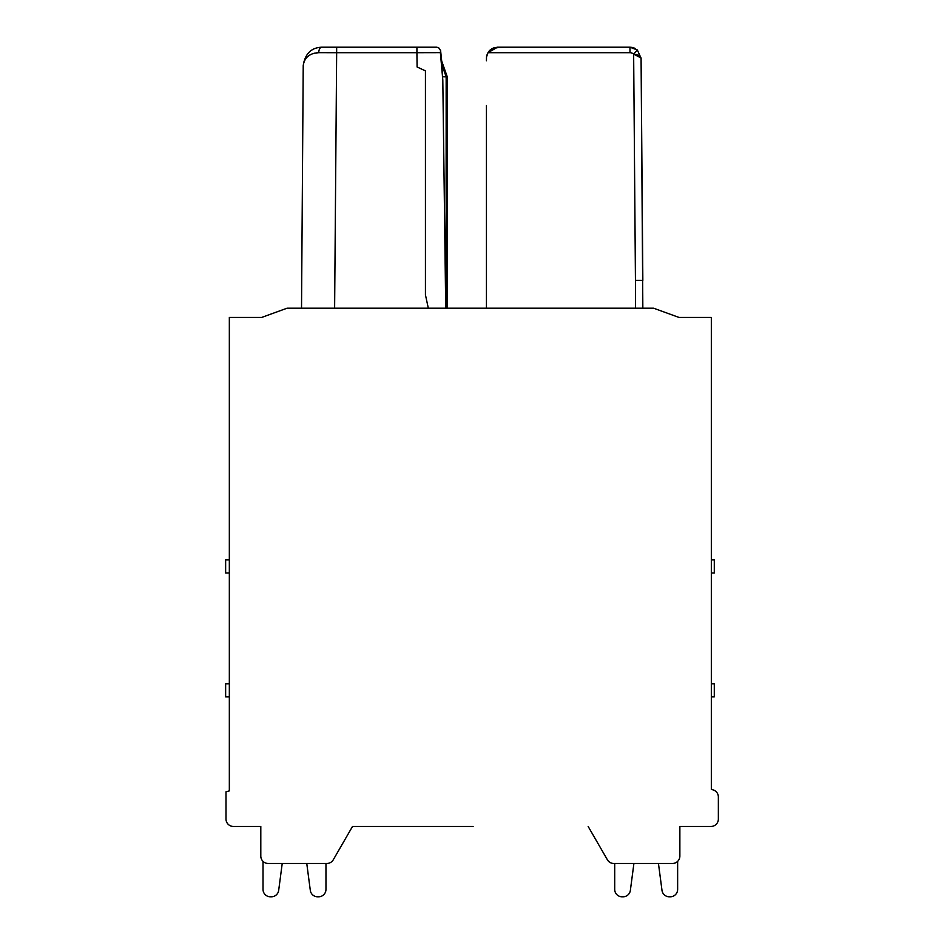 <?xml version="1.0" encoding="UTF-8"?>
<svg xmlns="http://www.w3.org/2000/svg" width="944" height="944" viewBox="0 0 944 944"><rect width="100%" height="100%" fill="white"/><g stroke="black" fill="none" stroke-linecap="round" stroke-linejoin="round"><path stroke-width="1.42" d="M679.869 826.46L679.869 856.078L679.869 826.46L679.869 856.078L679.869 826.46L679.869 856.078L679.869 826.46L679.869 856.078L679.869 826.46L710.962 826.46A7.399 7.399 0 0 0 718.36 819.062L718.36 796.972A7.399 7.399 0 0 0 712.873 789.821L711.328 789.408L711.328 317.444L679.007 317.444L653.578 308.192L287.082 308.192L261.665 317.444L229.333 317.444L229.333 790.895L226.005 791.792L226.005 819.062A7.399 7.399 0 0 0 233.404 826.46L260.804 826.46L260.804 856.078A7.399 7.399 0 0 0 268.202 863.477L326.86 863.477A7.399 7.399 0 0 0 333.279 859.783L352.513 826.46L473.109 826.46M711.328 559.886L714.289 559.886L714.289 572.984L711.328 572.984M711.328 683.786L714.289 683.786L714.289 696.896L711.328 696.896M677.639 861.365L677.639 889.401A7.399 7.399 0 0 1 670.24 896.8L669.331 896.8A7.399 7.399 0 0 1 661.992 890.357L658.452 863.477L633.908 863.477L630.368 890.357A7.399 7.399 0 0 1 623.028 896.8L622.12 896.8A7.399 7.399 0 0 1 614.709 889.401L614.709 863.477L613.801 863.477A7.399 7.399 0 0 1 607.393 859.783L588.159 826.46L607.393 859.783M461.64 826.46L352.513 826.46L467.563 826.46L352.513 826.46L467.563 826.46L352.513 826.46L333.279 859.783M326.86 863.477L325.963 863.477L326.86 863.477L325.963 863.477L326.86 863.477L325.963 863.477L325.963 889.401A7.399 7.399 0 0 1 318.553 896.8L317.644 896.8A7.399 7.399 0 0 1 310.305 890.357L306.765 863.477L282.221 863.477L306.765 863.477L282.221 863.477L278.681 890.357A7.399 7.399 0 0 1 271.341 896.8L270.432 896.8A7.399 7.399 0 0 1 263.022 889.401L263.022 861.365M229.333 559.886L225.64 559.886L225.64 572.984L229.333 572.984M229.333 683.786L225.64 683.786L225.64 696.896L229.333 696.896M435.467 308.192L434.193 308.192L435.467 308.192M439.161 308.192L445.721 308.192L439.161 308.192L445.721 308.192L439.161 308.192L445.721 308.192L439.161 308.192L445.721 308.192L442.807 79.969L440.376 52.663L416.918 52.711L417.095 66.977L425.437 70.871L425.437 294.823L428.316 308.192L434.051 308.192L334.624 308.192L336.654 52.711L318.753 52.687C309.632 53.194 304.464 57.49 303.225 65.561C305.054 53.784 311.225 47.66 321.739 47.2L323.261 47.2L321.739 47.2A5.558 2.985 90 0 0 318.753 52.687M428.316 308.192L434.039 308.192M445.45 308.192L441.509 308.192M438.984 308.192L434.181 308.192M679.869 856.078A7.399 7.399 0 0 1 672.458 863.477L613.801 863.477M658.452 863.477L633.908 863.477L630.368 890.357L633.908 863.477L630.368 890.357L633.908 863.477L630.368 890.357L633.908 863.477L658.452 863.477M317.644 896.8L318.553 896.8L317.644 896.8M260.804 826.46L260.804 856.078M282.221 863.477L306.765 863.477L282.221 863.477L306.765 863.477L282.221 863.477L278.681 890.357L282.221 863.477M271.341 896.8L270.432 896.8L271.341 896.8M614.709 889.401L614.709 863.477L614.709 889.401M669.331 896.8L670.24 896.8L669.331 896.8M623.028 896.8L622.12 896.8L623.028 896.8M486.502 57.206L486.443 60.746M642.84 308.192L641.082 58.221L637.318 49.973L641.082 58.221C640.575 55.956 638.097 54.587 633.648 54.091C638.109 54.587 640.587 55.956 641.082 58.221L642.84 280.427L641.082 58.056L642.84 280.427L641.082 58.056L633.648 54.091A5.558 5.558 180 0 0 629.978 52.711L487.954 52.711L486.514 57.006M486.644 56.203L487.541 53.466L486.644 56.203M488.024 52.593L490.125 50.044M489.771 50.374L494.031 47.766M493.417 48.002L497.547 47.2L503.872 47.2L493.417 48.002L497.547 47.2L503.872 47.2L493.417 48.002L497.547 47.2L503.872 47.2L493.417 48.002L497.547 47.2L629.978 47.2L636.964 49.678M489.311 50.858L490.078 50.091M491.918 48.734L494.219 47.707L491.918 48.734M489.134 51.047L488.26 52.203M487.387 53.808L486.703 55.885M635.442 308.192L635.442 280.392L642.84 280.427L635.442 280.392L642.84 280.427L635.442 280.392L642.84 280.427L635.442 280.392L642.84 280.427L641.082 58.221L637.318 49.973L630.734 47.224L637.318 49.973L641.082 58.221L637.318 49.973L641.082 58.221L637.318 49.973L633.648 54.091L635.43 278.598M486.443 105.575L486.443 308.192M486.573 56.546L487.505 53.548M503.872 47.2L497.547 47.2L487.954 52.711L489.995 50.162M491.895 48.746L494.219 47.707M491.73 48.84L490.278 49.914M487.423 53.737L486.502 57.1M509.359 47.2L512.604 47.2M612.857 47.2L531.413 47.2M303.815 62.127L304.499 60.51M314.541 53.159L318.73 52.687M301.525 308.192L303.225 65.561C305.054 53.784 311.225 47.66 321.739 47.2L335.014 47.2L321.739 47.2C311.225 47.66 305.054 53.784 303.225 65.561C305.054 53.784 311.225 47.66 321.739 47.2C311.225 47.66 305.054 53.784 303.225 65.561C305.054 53.784 311.225 47.66 321.739 47.2C311.237 47.66 305.065 53.784 303.225 65.561L301.525 308.192M442.087 65.266L446.158 76.818L442.736 76.818L446.158 76.818L446.123 308.192M425.437 81.196L425.437 71.709M324.028 47.2L436.069 47.2M336.654 47.2L336.654 52.711L416.918 52.711L416.918 47.2L436.647 47.2L438.63 47.696L440.6 50.551L440.376 52.663M436.801 47.2L435.727 47.2M409.248 47.2L335.014 47.2M441.757 63.543L442.854 83.933M632.952 47.601L632.055 47.401L632.952 47.601M633.046 47.637L632.15 47.412L633.046 47.637M630.698 47.224L637.318 49.973L630.734 47.224M633.648 54.091L635.442 280.392M635.56 48.699L634.71 48.262M634.215 48.038L631.642 47.33M630.061 47.2L637.318 49.973L629.978 47.2L629.978 52.711M430.83 47.2L416.918 47.2L430.83 47.2M436.647 47.2L432.269 47.2L436.647 47.2M447.208 308.192L447.208 76.641L441.745 61.195M441.426 57.914L441.237 56.097M441.922 63.154L440.6 50.551"/></g></svg>

